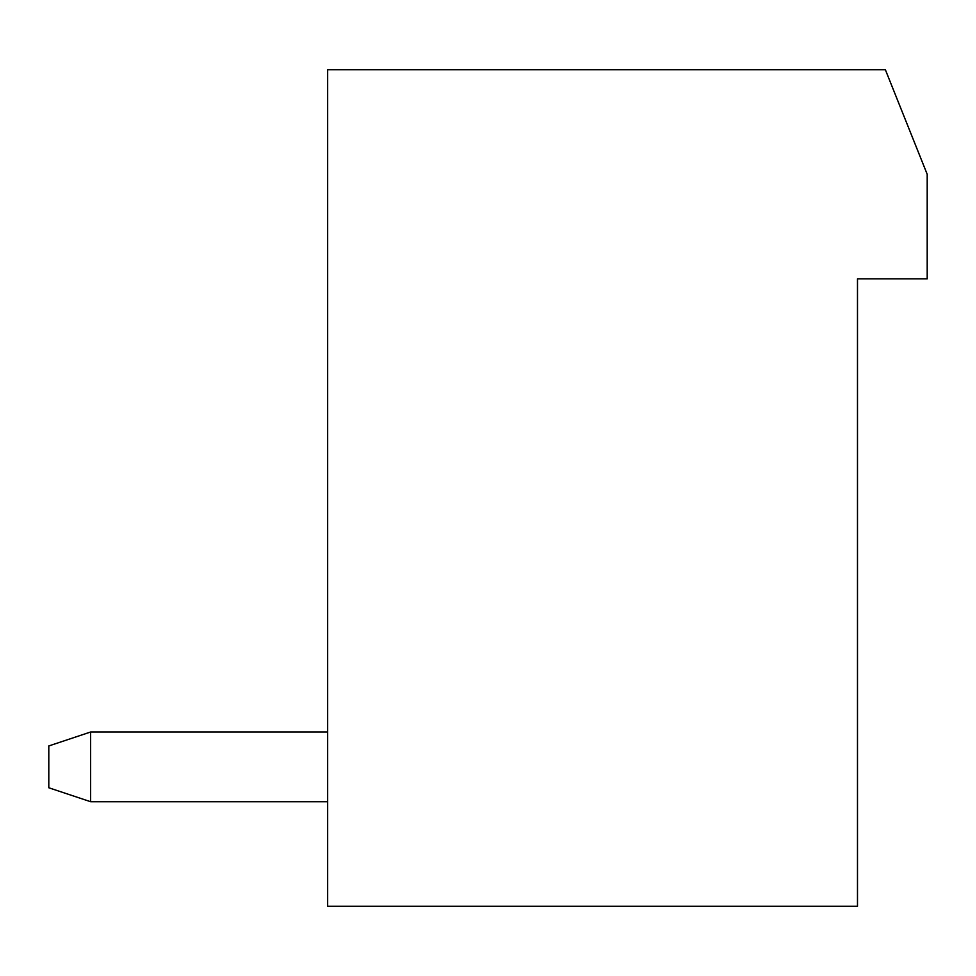 <?xml version="1.0" encoding="UTF-8"?>
<svg xmlns="http://www.w3.org/2000/svg" width="976" height="976" viewBox="0 0 976 976"><rect width="100%" height="100%" fill="white"/><g stroke="black" fill="none" stroke-linecap="round" stroke-linejoin="round"><path stroke-width="1.46" d="M857.489 906.289L327.655 906.289L327.655 69.711L885.366 69.711L927.2 174.289L927.2 278.855L857.489 278.855L857.489 906.289M327.655 801.711L90.634 801.711L90.634 732L327.655 732M90.634 732L48.8 745.945L48.8 787.766L90.634 801.711"/></g></svg>
